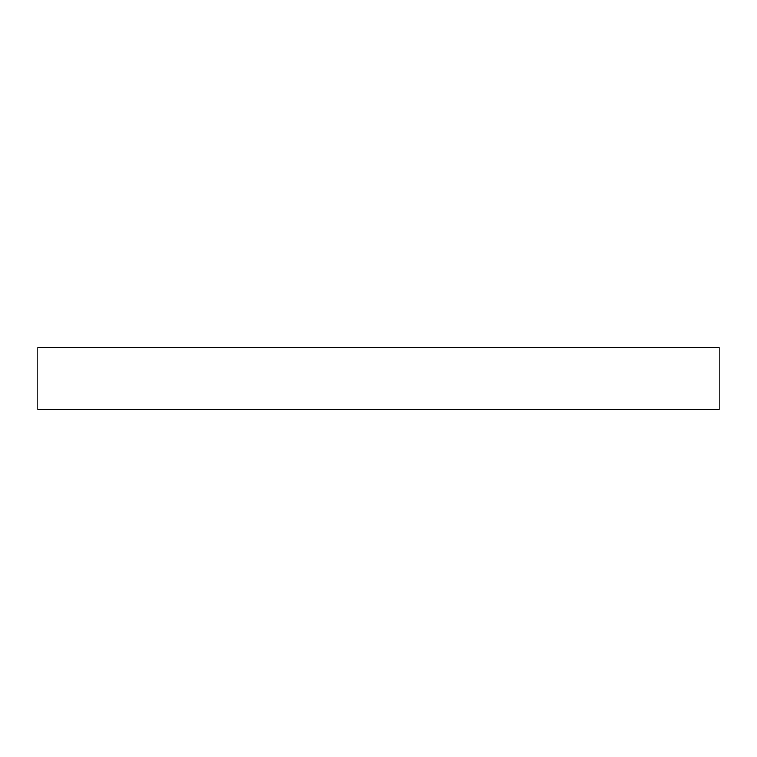 <?xml version="1.0" encoding="UTF-8"?>
<svg xmlns="http://www.w3.org/2000/svg" width="757" height="757" viewBox="0 0 757 757"><rect width="100%" height="100%" fill="white"/><g stroke="black" fill="none" stroke-linecap="round" stroke-linejoin="round"><path stroke-width="1.14" d="M719.15 409.471L37.85 409.471L37.85 347.529L719.15 347.529L719.15 409.471"/></g></svg>
